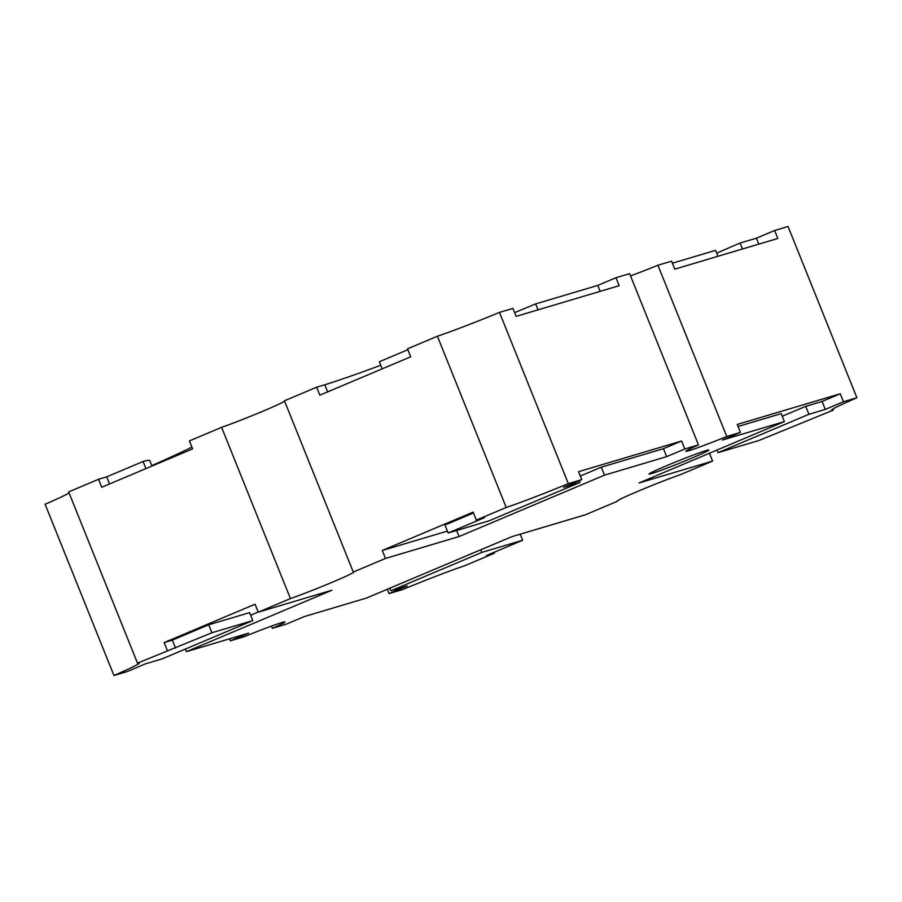 <?xml version="1.0" encoding="UTF-8"?>
<svg xmlns="http://www.w3.org/2000/svg" width="902" height="902" viewBox="0 0 902 902"><rect width="100%" height="100%" fill="white"/><g stroke="black" fill="none" stroke-linecap="round" stroke-linejoin="round"><path stroke-width="1.35" d="M709.434 453.244L712.591 461.08L680.401 474.666A38.662 1.556 158.1 0 0 638.345 491.105A38.662 1.556 158.1 0 0 617.193 501.14A38.662 1.556 158.1 0 0 617.543 501.208L585.364 514.794L511.761 536.701L366.359 598.094L304.2 616.596L286.024 624.274L272.359 628.333A38.662 1.556 158.1 0 0 285.009 621.963A38.662 1.556 158.1 0 0 244.081 636.756L230.416 640.826L248.591 633.148L186.443 651.65L331.846 590.258L258.254 612.165L290.433 598.578A38.662 1.556 158.1 0 0 330.425 583.019A38.662 1.556 158.1 0 0 353.652 572.105A38.662 1.556 158.1 0 0 353.291 572.037L284.457 400.792L316.636 387.206L324.821 384.771A179.599 7.205 -21.9 0 0 380.768 365.276M666.713 465.68A32.213 1.297 158.1 0 0 649.09 474.046A32.213 1.297 158.1 0 0 691.248 458.374A32.213 1.297 158.1 0 0 708.871 450.008A32.213 1.297 158.1 0 0 666.713 465.68M506.225 507.465L476.357 520.082L484.532 517.647L448.181 532.992L489.076 520.815L579.952 482.446L563.592 487.317L581.767 479.638L568.328 483.641A62.283 2.503 158.1 0 1 506.225 507.465L437.391 336.22L407.524 348.837L410.726 356.797L319.838 395.166L316.636 387.206M538.032 309.848L535.641 303.906L597.789 285.404L615.976 277.726L619.178 285.686L516.136 316.365L512.934 308.405L499.494 312.396L568.328 483.641M580.324 476.03L601.284 467.18L663.444 448.677L681.619 441.01L578.565 471.678L581.767 479.638M681.619 441.01L684.821 448.97L698.475 444.9L629.641 273.667L615.976 277.726M476.357 520.082L473.155 512.111L382.279 550.479L385.481 558.451L353.291 572.037M473.505 512.979L444.979 525.02L448.181 532.992M579.253 480.71L579.952 482.446M382.279 550.479L447.426 531.086M698.475 444.9A38.662 1.556 158.1 0 0 685.836 451.282A38.662 1.556 158.1 0 0 726.753 436.489L657.919 265.244L671.584 261.174L674.786 269.134L777.817 238.466L774.626 230.506L788.055 226.503L856.9 397.748L843.46 401.751L840.258 393.779L737.227 424.447L740.429 432.419L722.265 440.086L784.39 421.595L638.988 482.987L712.591 461.08M726.753 436.489L740.429 432.419M856.9 397.748A62.283 2.503 158.1 0 0 831.554 410.185A62.283 2.503 158.1 0 0 833.335 410.094L758.943 440.492L718.048 452.657L808.925 414.289L825.285 409.418L843.46 401.751M832.907 409.023L833.335 410.094M717 450.053L718.048 452.657M782.248 416.239L805.723 406.328L808.925 414.289M805.723 406.328L822.083 401.458L825.285 409.418M822.083 401.458L840.258 393.779M738.039 426.477L781.2 413.635L784.39 421.595M494.127 552.295L494.476 553.163L464.609 565.779A62.283 2.503 158.1 0 0 402.506 589.604L389.066 593.595L407.242 585.928L390.893 590.799L481.769 552.43L522.653 540.253L486.302 555.598L494.476 553.163M387.319 589.243L389.066 593.595M271.468 626.112L272.359 628.333M191.9 447.121A179.599 7.205 -21.9 0 1 151.784 465.624M284.604 401.153A38.662 1.556 -21.9 0 1 259.46 412.654A38.662 1.556 -21.9 0 1 221.599 427.334L189.409 440.92L192.611 448.892L101.734 487.26L98.532 479.289L106.707 476.854L143.057 461.508A115.524 4.634 -21.9 0 1 149.721 460.494L151.953 466.052M535.641 303.906A179.599 7.205 -21.9 0 1 514.636 312.644M657.919 265.244A38.662 1.556 -21.9 0 1 630.532 275.888M672.407 263.192L715.557 250.35L717.947 256.292M385.481 558.451L459.084 536.543L604.487 475.151L666.646 456.649L684.821 448.97M229.604 638.796L230.416 640.826M69.093 492.977A62.283 2.503 -21.9 0 1 45.1 504.252L113.945 675.497L127.374 671.494L145.56 663.816L161.909 658.956L252.785 620.587L211.902 632.753L137.499 663.15L68.665 491.906L98.532 479.289M258.254 612.165L255.052 604.205L164.164 642.574L167.366 650.534M221.599 427.334L290.433 598.578M145.91 468.6L143.057 461.508M109.559 483.957L106.707 476.854M113.945 675.497A62.283 2.503 158.1 0 0 139.28 663.049A62.283 2.503 158.1 0 0 137.499 663.15M164.164 642.574L172.35 640.138L175.552 648.098M172.35 640.138L208.7 624.793L211.902 632.753M208.7 624.793L249.583 612.616L252.785 620.587M250.632 615.232L258.197 612.041M327.674 391.863L324.821 384.771M600.18 291.346L597.789 285.404M382.2 368.839L379.347 361.747L407.873 349.705M185.395 649.034L186.443 651.65M663.444 448.677L666.646 456.649M601.284 467.18L604.487 475.151M456.637 530.477L459.084 536.543M742.481 248.986L740.091 243.044L756.44 238.184L774.626 230.506M716.707 253.214A115.524 4.634 -21.9 0 1 740.091 243.044M758.83 244.126L756.44 238.184M389.833 588.183L390.893 590.799M480.721 549.814L481.769 552.43M520.217 534.187L522.653 540.253M499.494 312.396A62.283 2.503 -21.9 0 1 437.391 336.22"/></g></svg>
